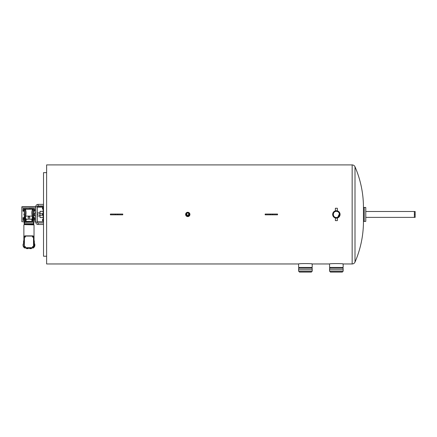<?xml version="1.0" encoding="UTF-8"?>
<svg xmlns="http://www.w3.org/2000/svg" width="437" height="437" viewBox="0 0 437 437"><rect width="100%" height="100%" fill="white"/><g stroke="black" fill="none" stroke-linecap="round" stroke-linejoin="round"><path stroke-width="0.66" d="M329.564 269.771L343.165 269.771L343.165 271.317L329.564 271.317L329.564 269.771L343.165 269.771L343.165 268.225L329.564 268.225L329.564 269.771M330.339 271.317L330.339 272.093L342.395 272.093L342.395 271.317M298.608 269.771L312.209 269.771L312.209 271.317L298.608 271.317L298.608 269.771L312.209 269.771L312.209 268.225L298.608 268.225L298.608 269.771M299.383 271.317L299.383 272.093L311.439 272.093L311.439 271.317M46.617 172.648L43.52 172.648L43.52 256.229L46.617 256.229M363.453 207.471L365.774 207.471L365.774 221.401L364.229 221.401L364.229 207.471L364.229 221.401L363.453 221.401L363.453 207.471A102.187 102.187 0 0 0 354.997 166.77L354.997 262.107A3.097 3.097 0 0 1 352.156 263.964L343.165 263.964C343.586 263.456 329.148 263.456 329.564 263.964L329.564 267.449L343.165 267.449L343.165 263.964L342.559 263.888M277.55 214.824L265.166 214.824L265.166 214.048L277.55 214.048L277.55 214.824M122.77 214.824L110.386 214.824L110.386 214.048L122.77 214.048L122.77 214.824M414.374 214.436L415.15 214.436L415.15 211.497L414.374 211.497L414.374 217.38L365.774 217.38M415.15 214.436L415.15 217.38L414.374 217.38M186.413 213.704L187.773 215.987C189.773 214.955 189.773 213.922 187.773 212.89L186.484 213.584M336.364 217.533L335.977 217.506L336.364 217.533C340.357 217.724 340.368 211.153 336.364 211.339A3.097 3.097 0 0 0 333.273 214.436A3.097 3.097 0 0 0 336.364 217.533A3.097 3.097 0 0 0 339.462 214.436A3.097 3.097 0 0 0 336.364 211.339L335.977 211.366L336.364 211.339C332.371 211.147 332.371 217.724 336.364 217.533L336.752 217.506M187.773 212.89C189.773 213.922 189.773 214.949 187.773 215.987A1.546 1.546 0 0 0 189.325 214.436A1.546 1.546 0 0 0 187.773 212.89A1.546 1.546 0 0 0 186.228 214.436A1.546 1.546 0 0 0 187.773 215.987L186.26 214.135M186.293 213.988L186.681 213.343M186.916 213.152L187.189 213.005M336.364 211.339L336.752 211.366L336.364 211.339M299.383 267.449L299.383 268.225M311.439 267.449L311.439 268.225M311.603 263.888L312.209 263.964C312.63 263.456 298.187 263.456 298.608 263.964L298.608 267.449L312.209 267.449L312.209 263.964L329.564 263.964M330.339 267.449L330.339 268.225M342.395 267.449L342.395 268.225M336.364 218.139A3.704 3.704 0 0 0 340.073 214.436A3.704 3.704 0 0 0 336.364 210.732A3.704 3.704 0 0 0 332.661 214.436A3.704 3.704 0 0 0 336.364 218.139L337.364 218.003L339.789 213.021M339.631 212.688L337.342 210.863L337.364 208.247L335.37 208.247L335.37 210.869L333.748 211.814M189.145 212.77L187.773 216.594C184.993 215.157 184.993 213.72 187.773 212.278L188.975 212.644M352.156 263.964L352.156 164.907L46.617 164.907L46.617 263.964L298.608 263.964M352.156 164.907A3.097 3.097 0 0 1 354.997 166.77M335.436 210.852L337.364 210.869M187.773 216.594A2.158 2.158 0 0 0 189.931 214.436A2.158 2.158 0 0 0 187.773 212.278A2.158 2.158 0 0 0 185.621 214.436A2.158 2.158 0 0 0 187.773 216.594M363.453 221.401A102.187 102.187 0 0 1 354.997 262.107M337.364 218.003L337.364 220.63L335.37 220.63L335.447 218.025M38.101 204.374L43.52 204.374L38.101 204.374L38.101 205.925A0.776 0.776 0 0 0 37.331 206.696L35.779 206.696A2.322 2.322 0 0 1 38.101 204.374A2.322 2.322 0 0 0 35.779 206.696L35.779 222.176A2.322 2.322 0 0 0 38.101 224.498L43.52 224.498M38.101 222.952L43.52 222.952L38.101 222.952A0.776 0.776 0 0 1 37.331 222.176A0.776 0.776 0 0 0 38.101 222.952L38.101 224.498M35.779 222.176L37.331 222.176L37.331 206.696M35.687 214.097L35.687 214.512L35.687 214.097M38.008 214.097L38.024 214.512M39.783 212.89L39.783 215.987L39.783 212.89L37.331 212.89M35.779 215.987L34.523 215.987L34.523 212.89L35.779 212.89M38.008 214.567L38.008 214.146M39.783 215.976L37.331 215.987M35.779 207.138L21.85 207.138L21.85 221.734L24.122 221.734M33.78 221.734L35.779 221.734M37.331 221.734L43.52 221.734M43.132 211.339L40.035 211.339L40.035 213.666M40.035 215.212L40.035 217.533L43.132 217.533M37.331 206.75L43.132 206.75L43.132 207.138L37.331 207.138M43.132 207.138L43.132 221.734M21.85 207.138L21.85 206.75L35.779 206.75M43.132 206.75L43.52 206.75M32.726 247.686L25.177 247.686A0.776 0.776 0 0 1 24.401 246.916L24.401 236.854A0.776 0.776 0 0 1 25.177 236.078L32.726 236.078A0.776 0.776 0 0 1 33.502 236.854L33.502 246.916A0.776 0.776 0 0 1 32.726 247.686M25.177 247.888L32.726 247.888A0.961 0.961 0 0 0 33.687 246.927L33.687 236.838A0.961 0.961 0 0 0 32.726 235.876L25.177 235.876A0.961 0.961 0 0 0 24.215 236.838L24.215 246.927A0.961 0.961 0 0 0 25.177 247.888M24.215 243.054L23.614 243.054L23.587 242.628L24.215 242.628M23.593 242.896L24.215 242.896M23.587 242.628L24.215 242.459M23.576 242.459L23.576 242.142L24.215 242.142M23.576 242.142L24.215 241.863M23.571 241.863L24.215 241.579M23.576 241.579L23.576 241.268L24.215 241.268M23.576 241.268L24.215 241.093M23.587 241.093L24.215 240.831M23.593 240.831L24.215 240.814M23.603 240.814L24.215 240.667M23.603 242.906L24.215 242.906M24.865 237.029L25.177 237.209L25.483 236.674L25.177 236.493L24.865 237.029M24.865 247.091L25.177 247.271L25.483 246.736L25.177 246.555L24.865 247.091M33.687 243.054L34.31 242.896L33.687 242.896M34.31 242.896L33.687 242.628M34.315 242.628L33.687 242.459M34.326 242.459L34.326 242.142L33.687 242.142M34.326 242.142L33.687 241.863M34.332 241.863L33.687 241.579M34.326 241.579L34.326 241.268L33.687 241.268M34.326 241.268L33.687 241.093M34.315 241.093L33.687 240.831M34.31 240.831L33.687 240.814M34.299 240.814L33.687 240.667M34.299 242.906L33.687 242.906M33.037 237.029L32.726 237.209L32.42 236.674L32.726 236.493L33.037 237.029M33.037 247.091L32.726 247.271L32.42 246.736L32.726 246.555L33.037 247.091M33.638 211.197L34.004 211.197L33.638 211.475L33.638 213.879L34.004 214.157L33.6 214.157L33.398 209.771L33.398 219.101L33.6 214.157M33.6 214.714L34.004 214.714L33.638 215.66L34.523 215.66M33.638 213.218L34.523 213.218M24.122 224.623L34.026 224.869L24.122 224.623M24.237 224.623L24.117 221.936L24.226 224.028L33.786 224.023L33.791 221.936L33.676 224.028M33.562 221.701L33.42 224.257L24.396 224.257L24.445 222.919L24.079 222.919M34.026 240.667L34.026 224.869M23.877 240.667L23.877 224.869M28.028 247.763L24.335 247.921L24.297 247.309M29.874 247.763L30.126 248.145L33.567 247.921L33.605 247.309M23.068 245.829L23.068 244.288M34.834 245.829L34.834 244.288M29.203 248.025L28.7 248.025M33.54 224.257L33.665 224.623M33.638 215.66L33.638 217.397L34.004 217.397L33.638 217.675M24.221 221.93L33.425 221.734M33.403 224.257L32.628 224.257M32.398 210.213L32.404 209.711C31.781 211.164 31.715 213.338 32.218 216.244L32.343 217.85L32.709 217.599L32.573 216.097C32.169 212.486 32.234 210.377 32.77 209.771L33.398 209.771M33.403 221.215L32.234 221.215L32.234 221.701A0.366 0.366 0 0 1 31.912 221.335L31.912 219.287L33.398 219.101M25.504 210.213L25.499 209.711C26.127 211.164 26.187 213.338 25.685 216.244L25.559 217.85L25.193 217.599L25.33 216.097C25.734 212.486 25.668 210.377 25.133 209.771L24.264 210.017L24.264 218.855L25.679 219.287M24.21 221.75L33.403 221.75M33.824 222.919L24.445 222.919L24.477 221.734M24.341 221.701L24.117 221.936L24.106 221.215L25.674 221.215L25.674 221.701A0.366 0.366 0 0 0 25.991 221.335L26.209 219.287L25.526 219.145L25.559 218.658L25.559 219.046L31.912 219.287M25.275 224.257L24.499 224.257M32.709 217.599L32.709 218.937A0.366 0.355 -0 0 0 32.376 219.145L32.343 217.85L32.343 219.046L25.805 219.287L25.559 217.85L25.559 219.046M33.698 221.75L33.403 221.701M24.264 211.197L23.898 211.197L24.264 211.475L24.264 213.879L23.898 214.157L24.303 214.157M24.303 214.714L23.898 214.714L24.264 214.993L24.264 217.397L23.898 217.675L24.264 217.675M25.859 208.831L32.043 208.831A0.366 0.366 0 0 1 32.409 209.203L25.493 209.203A0.366 0.366 0 0 1 25.859 208.831L24.996 209.197A0.366 0.366 0 0 1 24.996 209.192L24.996 209.771M25.04 219.101A0.366 0.366 0 0 0 25.362 219.287L25.362 219.653L25.991 219.653M23.423 209.312L23.008 209.312L23.008 208.493L28.951 208.569L24.816 208.46M23.898 211.235L23.008 211.218L23.008 210.273L23.423 210.273M23.423 218.598L23.008 218.598L23.008 217.659L23.898 217.642M25.991 220.434L23.008 220.379L23.008 219.56L23.423 219.56M31.912 220.434L34.894 220.379L34.894 219.56L34.479 219.56M34.479 218.598L34.894 218.598L34.894 217.659L34.004 217.642M32.409 209.197L32.906 209.197A0.366 0.366 0 0 0 32.906 209.192L32.043 208.831L32.409 209.197L32.043 208.831L33.086 208.46L28.951 208.389M32.223 219.287L32.54 219.287L32.223 219.287M31.693 219.287L32.343 219.046M32.573 216.097L25.33 216.097M25.193 217.599L25.193 218.937A0.366 0.355 180 0 1 25.526 219.145M23.898 211.197L23.898 210.361L24.264 210.361M23.898 210.639L24.264 210.639M24.264 218.232L23.898 218.232L24.264 218.511M23.898 218.232L23.898 217.675M23.898 214.714L23.898 214.157M28.176 216.96L28.176 217.855L28.951 218.303L29.727 217.855L29.727 216.96L28.951 216.517L28.176 216.96M25.28 221.215L25.28 221.75M24.499 221.215L24.499 221.75M24.63 209.678L24.63 209.197L24.996 209.197A0.366 0.366 0 0 1 24.996 209.192L25.357 208.454M28.951 208.569L32.546 208.454M34.479 209.312L34.894 209.312L34.894 208.739L33.081 208.706A0.732 0.732 0 0 1 33.272 209.197L32.906 209.197A0.366 0.366 0 0 0 32.906 209.192L32.906 209.771M32.862 219.101A0.366 0.366 0 0 1 32.54 219.287L32.54 219.653L31.912 219.653M34.004 211.235L34.894 211.218L34.894 210.273L34.479 210.273M34.894 208.739L33.086 208.46M34.004 211.197L34.004 210.639L33.638 210.639M34.004 210.639L33.638 210.361M33.638 218.232L34.004 218.232L33.638 218.511M34.004 218.232L34.004 217.675M34.004 214.714L34.004 214.157M32.622 221.215L32.622 221.75M29.569 247.921L30.126 248.145L29.203 248.145L29.607 248.145L29.607 248.637L31.393 248.637L31.393 248.145M27.848 248.637L27.848 248.145L28.296 248.145L28.296 248.637L26.51 248.637L26.51 248.145M28.334 247.888L29.569 247.888M26.957 248.637L26.957 248.145M28.296 248.145L27.777 248.145L28.334 247.921M30.945 248.637L30.945 248.145M30.055 248.637L30.055 248.145L29.607 248.145M34.436 243.032L34.315 246.801L34.436 243.032M33.687 246.801L34.315 246.801L34.315 247.151L33.66 247.151L34.315 247.151L34.436 246.692M24.335 247.921L27.777 248.145L27.722 247.763M30.126 248.145L33.567 247.921M29.885 247.921L30.18 247.763M23.467 246.692L23.467 247.031M23.467 246.222L23.188 246.222L23.467 243.032M23.587 247.151L24.243 247.151L23.587 247.151L23.587 246.801L24.215 246.801M42.487 214.179L42.487 214.709L42.487 214.179M42.487 208.373L42.487 208.908L42.487 208.373M42.487 219.98L42.487 220.516L42.487 219.98M24.685 209.771L24.308 209.121L23.532 209.121L23.145 209.793L23.898 210.465M23.898 218.413L23.145 219.079L23.532 219.751L24.308 219.751L24.685 219.101M33.217 219.101L33.594 219.751L34.37 219.751L34.758 219.079L34.004 218.413M34.004 210.465L34.758 209.793L34.37 209.121L33.594 209.121L33.217 209.771M272.502 214.824L272.502 214.048M270.213 214.824L270.213 214.048M117.722 214.824L117.722 214.048M115.434 214.824L115.434 214.048M34.436 243.901L34.714 243.901L34.834 246.097M24.505 209.771L24.505 219.101M25.991 221.335L31.912 221.335M23.008 210.973L23.898 210.989M23.008 208.739L24.822 208.706A0.732 0.732 0 0 0 24.63 209.197M23.898 217.883L23.008 217.899M23.008 220.139L25.991 220.188M34.894 220.139L31.912 220.188M34.004 217.883L34.894 217.899M33.239 219.139A0.732 0.732 0 0 1 32.54 219.653M24.663 219.139A0.732 0.732 0 0 0 25.362 219.653M34.894 210.973L34.004 210.989M33.272 209.678L33.272 209.197M43.132 213.201L42.482 213.802L43.088 213.201L43.132 215.288M42.482 207.996L43.088 207.395L43.132 209.481M42.482 219.609L43.088 219.003L43.132 221.089M414.374 211.497L365.774 211.497M38.101 205.925L43.52 205.925M42.498 213.666L39.942 213.666M42.482 214.687L43.088 215.288L39.942 215.212M25.133 209.771L25.499 209.405M32.77 209.771L32.404 209.405M34.436 246.222L34.714 246.222M42.482 208.881L43.088 209.481M42.482 220.488L43.088 221.089"/></g></svg>
